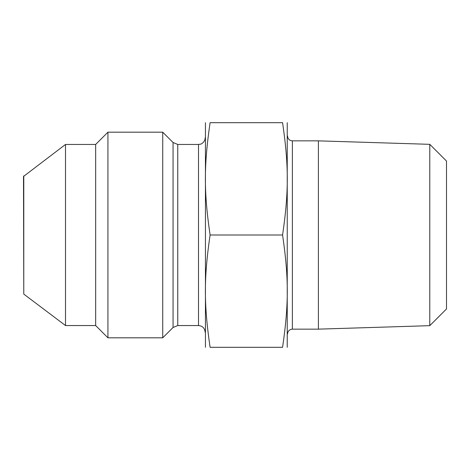<?xml version="1.0" encoding="UTF-8"?>
<svg xmlns="http://www.w3.org/2000/svg" width="470" height="470" viewBox="0 0 470 470"><rect width="100%" height="100%" fill="white"/><g stroke="black" fill="none" stroke-linecap="round" stroke-linejoin="round"><path stroke-width="0.7" d="M205.143 137.822C205.22 142.169 200.508 144.537 200.555 144.131L198.505 144.454L198.505 325.546C202.535 325.939 204.75 328.148 205.143 332.178M198.505 325.546L177.754 325.546L177.754 144.454L173.06 142.51L173.06 327.49L177.754 325.546M205.437 347.318L205.437 122.682M173.06 327.49L162.732 337.818L162.732 132.182L107.936 132.182L107.936 337.818L95.657 325.546L95.657 144.454L65.506 144.454L65.506 325.546L23.776 294.097L23.5 176.456L65.506 144.454M95.657 325.546L65.506 325.546M162.732 337.818L107.936 337.818M210.096 235C203.821 277.946 203.821 304.366 210.096 347.318C203.821 347.318 203.821 347.318 210.096 347.318C203.821 347.318 203.821 347.318 210.096 347.318L282.576 347.318C288.85 304.366 288.85 277.946 282.576 235C288.85 192.054 288.85 165.634 282.576 122.682C288.85 122.682 288.85 122.682 282.576 122.682C288.85 122.682 288.85 122.682 282.576 122.682L210.096 122.682C203.821 165.634 203.821 192.054 210.096 235L282.576 235M210.096 122.682C203.821 122.682 203.821 122.682 210.096 122.682C203.821 122.682 203.821 122.682 210.096 122.682M429.786 144.331L429.786 325.669L318.402 329.147L318.402 140.853L429.786 144.331L446.5 161.046L446.5 308.954L429.786 325.669M318.402 140.853L292.369 140.853L292.369 329.147L318.402 329.147M292.369 329.147C289.426 329.435 287.816 331.05 287.528 333.988M287.235 122.682L287.235 347.318M282.576 347.318C288.85 347.318 288.85 347.318 282.576 347.318C288.85 347.318 288.85 347.318 282.576 347.318M23.776 294.097L23.776 175.903M198.505 144.454L177.754 144.454M173.06 142.51L162.732 132.182M95.657 144.454L107.936 132.182M292.369 140.853C289.455 140.589 287.846 138.979 287.528 136.012"/></g></svg>
